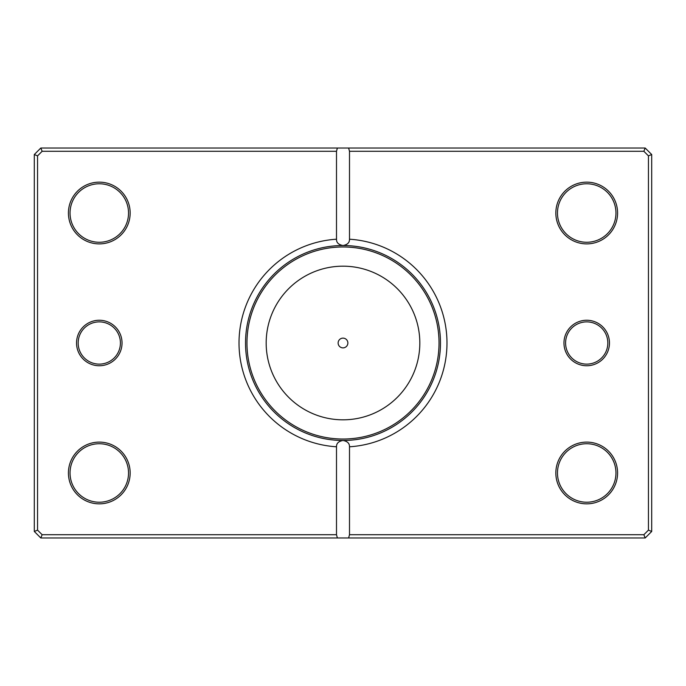 <?xml version="1.0" encoding="UTF-8"?>
<svg xmlns="http://www.w3.org/2000/svg" width="686" height="686" viewBox="0 0 686 686"><rect width="100%" height="100%" fill="white"/><g stroke="black" fill="none" stroke-linecap="round" stroke-linejoin="round"><path stroke-width="1.03" d="M326.776 439.126L327.291 439.212M328.748 439.434L331.055 439.752M334.459 440.112L339.63 440.429M339.673 440.429L340.753 440.455M355.571 439.675L357.183 439.452M338.129 343A4.871 4.871 0 0 0 343 347.871A4.871 4.871 0 0 0 347.871 343A4.871 4.871 0 0 0 343 338.129A4.871 4.871 0 0 0 338.129 343M122.039 343A22.749 22.749 0 0 1 99.29 365.749A22.749 22.749 0 0 1 76.54 343A22.749 22.749 0 0 1 99.29 320.251A22.749 22.749 0 0 1 122.039 343M78.17 343A21.12 21.12 0 0 0 99.29 364.12A21.12 21.12 0 0 0 120.41 343A21.12 21.12 0 0 0 99.29 321.88A21.12 21.12 0 0 0 78.17 343M609.46 343A22.749 22.749 0 0 1 586.71 365.749A22.749 22.749 0 0 1 563.961 343A22.749 22.749 0 0 1 586.71 320.251A22.749 22.749 0 0 1 609.46 343M565.59 343A21.12 21.12 0 0 0 586.71 364.12A21.12 21.12 0 0 0 607.83 343A21.12 21.12 0 0 0 586.71 321.88A21.12 21.12 0 0 0 565.59 343M130.16 213.02A30.87 30.87 0 0 1 99.29 243.89A30.87 30.87 0 0 1 68.42 213.02A30.87 30.87 0 0 1 99.29 182.15A30.87 30.87 0 0 1 130.16 213.02M70.041 213.02A29.249 29.249 0 0 0 99.29 242.269A29.249 29.249 0 0 0 128.531 213.02A29.249 29.249 0 0 0 99.29 183.779A29.249 29.249 0 0 0 70.041 213.02M617.58 213.02A30.87 30.87 0 0 1 586.71 243.89A30.87 30.87 0 0 1 555.84 213.02A30.87 30.87 0 0 1 586.71 182.15A30.87 30.87 0 0 1 617.58 213.02M557.469 213.02A29.249 29.249 0 0 0 586.71 242.269A29.249 29.249 0 0 0 615.959 213.02A29.249 29.249 0 0 0 586.71 183.779A29.249 29.249 0 0 0 557.469 213.02M617.58 472.98A30.87 30.87 0 0 1 586.71 503.85A30.87 30.87 0 0 1 555.84 472.98A30.87 30.87 0 0 1 586.71 442.11A30.87 30.87 0 0 1 617.58 472.98M557.469 472.98A29.249 29.249 0 0 0 586.71 502.221A29.249 29.249 0 0 0 615.959 472.98A29.249 29.249 0 0 0 586.71 443.731A29.249 29.249 0 0 0 557.469 472.98M130.16 472.98A30.87 30.87 0 0 1 99.29 503.85A30.87 30.87 0 0 1 68.42 472.98A30.87 30.87 0 0 1 99.29 442.11A30.87 30.87 0 0 1 130.16 472.98M70.041 472.98A29.249 29.249 0 0 0 99.29 502.221A29.249 29.249 0 0 0 128.531 472.98A29.249 29.249 0 0 0 99.29 443.731A29.249 29.249 0 0 0 70.041 472.98M336.5 239.217L336.5 151.28L42.146 151.28L37.55 155.876L37.55 530.124L42.146 534.72L336.5 534.72L336.5 446.783A103.98 103.98 0 0 1 239.02 343A103.98 103.98 0 0 1 336.5 239.217C336.397 242.621 338.567 244.722 343 245.519A97.481 97.481 0 0 0 245.519 343A97.481 97.481 0 0 0 343 440.481A97.481 97.481 0 0 0 440.481 343A97.481 97.481 0 0 0 343 245.519C347.425 244.73 349.594 242.638 349.5 239.217A103.98 103.98 0 0 1 446.98 343A103.98 103.98 0 0 1 349.5 446.783L349.5 534.72L643.854 534.72L648.45 530.124L648.45 155.876L643.854 151.28L349.5 151.28L349.5 239.217M336.5 534.72L337.375 537.97L40.8 537.97L34.3 531.47L34.3 154.53L40.8 148.03L645.2 148.03L651.7 154.53L651.7 531.47L645.2 537.97L348.625 537.97L349.5 534.72M337.375 537.97L348.625 537.97M349.5 446.783C349.603 443.379 347.433 441.278 343 440.481C338.575 441.27 336.406 443.362 336.5 446.783M337.375 148.03L336.5 151.28M349.5 151.28L348.625 148.03M643.854 534.72L645.2 537.97M648.45 530.124L651.7 531.47M648.45 155.876L651.7 154.53M643.854 151.28L645.2 148.03M40.8 537.97L42.146 534.72M34.3 531.47L37.55 530.124M34.3 154.53L37.55 155.876M40.8 148.03L42.146 151.28M246.969 343A96.031 96.031 0 0 1 343 246.969A96.031 96.031 0 0 1 439.031 343A96.031 96.031 0 0 1 343 439.031A96.031 96.031 0 0 1 246.969 343M419.823 343A76.823 76.823 0 0 0 343 266.177A76.823 76.823 0 0 0 266.177 343A76.823 76.823 0 0 0 343 419.823A76.823 76.823 0 0 0 419.823 343"/></g></svg>
